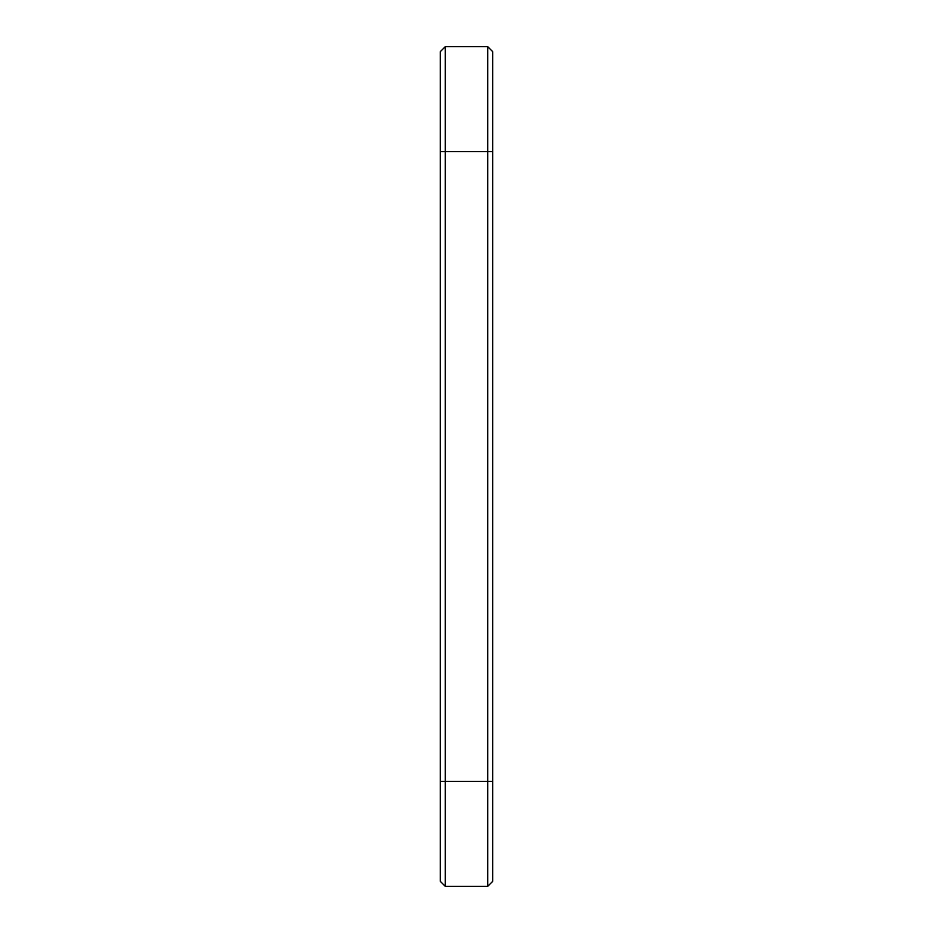 <?xml version="1.0" encoding="UTF-8"?>
<svg xmlns="http://www.w3.org/2000/svg" width="933" height="933" viewBox="0 0 933 933"><rect width="100%" height="100%" fill="white"/><g stroke="black" fill="none" stroke-linecap="round" stroke-linejoin="round"><path stroke-width="1.4" d="M445.298 46.65L445.298 151.613L440.259 151.613L440.259 51.688L445.298 46.65L487.702 46.65L492.741 51.688L492.741 881.312L487.702 886.35L492.741 881.312M487.702 46.65L487.702 886.35L445.298 886.35L440.259 881.312L440.259 151.613M492.741 151.613L445.298 151.613L445.298 886.35M440.259 781.388L492.741 781.388"/></g></svg>
